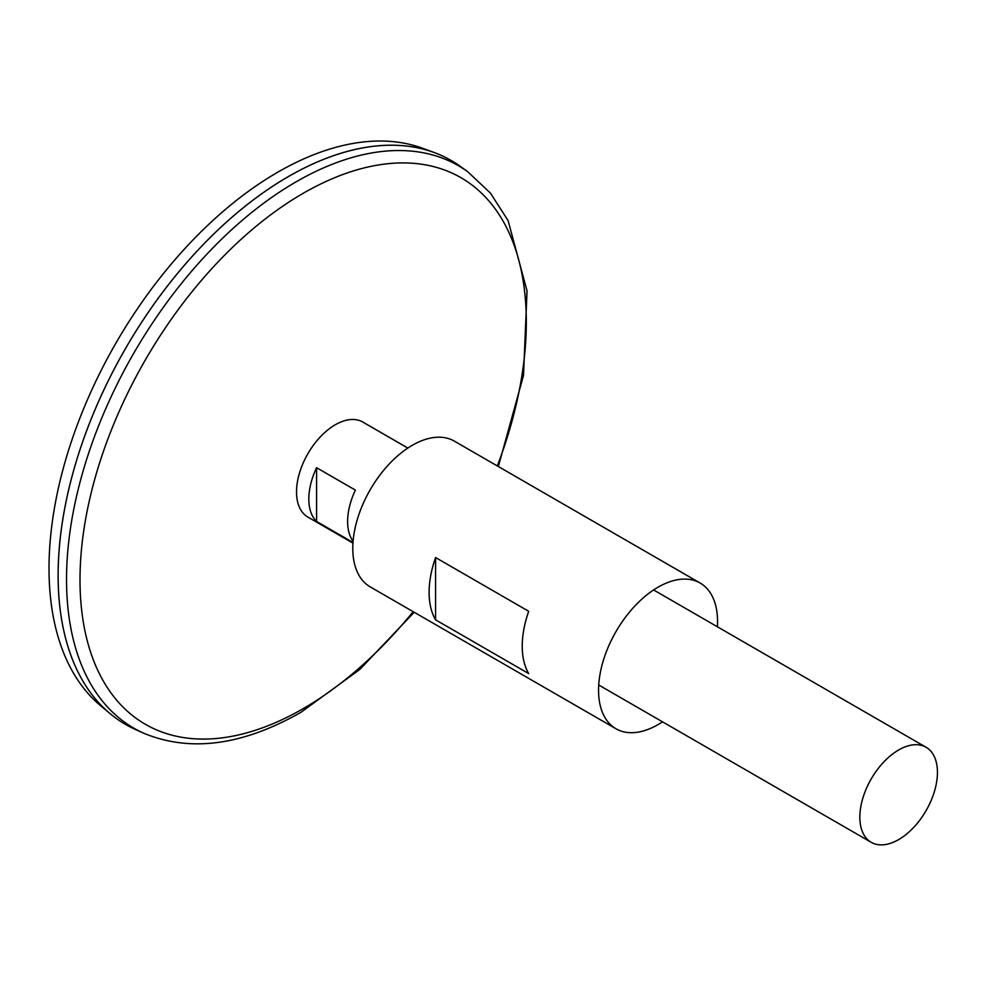 <?xml version="1.0" encoding="UTF-8"?>
<svg xmlns="http://www.w3.org/2000/svg" width="986" height="986" viewBox="0 0 986 986"><rect width="100%" height="100%" fill="white"/><g stroke="black" fill="none" stroke-linecap="round" stroke-linejoin="round"><path stroke-width="1.48" d="M352.963 543.113L307.878 517.083A54.883 31.688 -60 0 1 307.878 453.72A54.883 31.688 -60 0 1 362.762 422.033L407.834 448.063M898.64 839.604A54.883 31.688 -60 0 1 871.205 842.315A54.883 31.688 -60 0 1 871.205 778.952A54.883 31.688 -60 0 1 926.076 747.265A54.883 31.688 -60 0 1 934.494 791.24A54.883 31.688 -60 0 1 898.64 839.604M353 542.497L316.58 521.471A54.883 31.688 -60 0 1 316.58 467.697L355.379 490.104A54.883 31.688 120 0 0 353.099 541.265M467.623 171.638A324.714 187.476 -60 0 0 133.776 353.21A324.714 187.476 -60 0 0 143.451 733.103L135.267 729.418A325.614 187.993 -60 0 1 125.567 348.465A325.614 187.993 -60 0 1 460.326 166.387L467.623 171.638L490.424 193.083L508.123 220.679L527.029 290.87L523.517 375.37L498.337 466.526M58.137 575.368A325.577 187.969 -60 0 1 288.356 176.617M125.555 724.439A325.614 187.993 -60 0 1 110.173 713.691A325.614 187.993 -60 0 1 125.542 348.452A325.614 187.993 -60 0 1 434.173 152.51A325.614 187.993 -60 0 1 451.169 160.471M110.173 713.691L100.745 705.84A323.507 186.773 -60 0 1 116.015 342.955A323.507 186.773 -60 0 1 422.649 148.282L434.173 152.51M316.58 521.471L316.58 467.697M662.506 721.838A84.143 48.585 -60 0 1 658.056 724.599A84.143 48.585 -60 0 1 615.979 728.765A84.143 48.585 -60 0 1 615.979 631.607A84.143 48.585 -60 0 1 700.122 583.022A84.143 48.585 -60 0 1 717.389 626.776M615.979 728.765L370.218 586.88A84.143 48.585 -60 0 1 370.218 489.709A84.143 48.585 -60 0 1 454.361 441.136L700.122 583.022M528.706 673.598L435.578 619.837A84.143 48.585 -60 0 1 435.578 557.534L528.706 611.295A84.143 48.585 120 0 0 528.706 673.598M435.578 619.837L435.578 557.534M413.171 611.665A315.582 182.2 -60 0 1 303.158 708.663A315.582 182.2 -60 0 1 83.292 533.87A315.582 182.2 -60 0 1 378.341 164.982A315.582 182.2 -60 0 1 497.314 465.922M926.076 747.265L653.595 589.948M871.205 842.315L598.724 684.999M143.451 733.103C190.088 752.528 242.593 745.576 300.989 712.274L359.705 669.543L414.194 612.269"/></g></svg>
